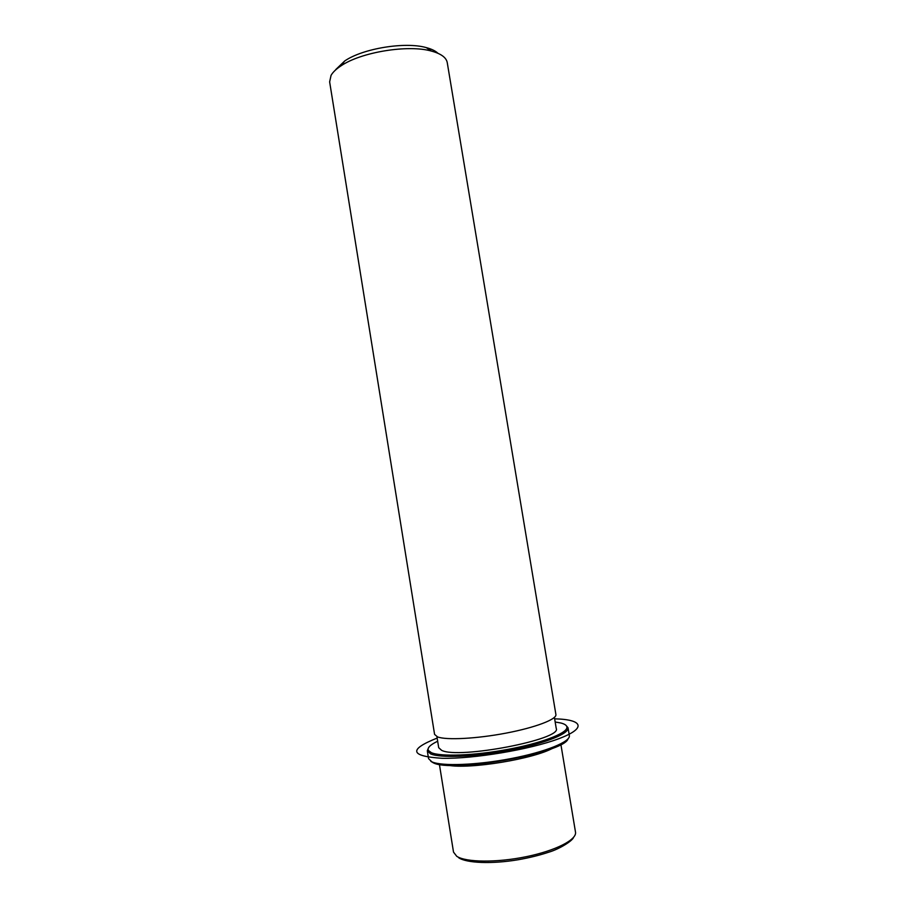 <?xml version="1.0" encoding="UTF-8"?>
<svg xmlns="http://www.w3.org/2000/svg" width="908" height="908" viewBox="0 0 908 908"><rect width="100%" height="100%" fill="white"/><g stroke="black" fill="none" stroke-linecap="round" stroke-linejoin="round"><path stroke-width="1.36" d="M553.154 747.988C534.052 758.929 469.459 769.507 447.86 765.228M554.402 717.411L556.241 728.454C562.54 739.35 458.529 759.406 441.629 750.337L438.7 747.704L436.93 736.649M437.531 736.899L434.58 734.39L329.638 81.868L331.057 75.364C332.873 72.186 336.176 69.031 340.954 65.887C360.873 52.131 408.146 44.39 431.414 51.075C441.027 53.685 446.305 57.533 447.247 62.607L555.9 714.528C556.99 719.261 535.425 727.558 505.949 733.142C476.53 738.76 446.146 740.304 437.531 736.899M437.951 53.288C435.465 50.905 431.572 49.009 426.283 47.613C405.195 41.53 362.757 48.476 344.711 60.972L335.722 69.598M568.056 738.828C564.277 753.129 450.47 773.287 432.968 762.618L430.812 761.301M565.934 725.288L568.033 727.762L569.339 735.571C570.735 741.666 545.787 751.915 511.386 758.52C477.041 765.16 441.685 766.431 431.879 761.835L428.553 758.634L427.305 750.803L428.508 747.783M555.163 721.996L560.974 723.029C565.23 724.141 567.205 725.719 566.887 727.773C566.081 733.755 540.544 743.368 507.322 749.486C474.135 755.638 440.823 756.863 431.379 752.675L428.394 750.451C427.157 747.84 430.256 744.764 437.667 741.234M568.033 727.762L568.022 728.613C567.239 734.708 541.361 744.481 507.64 750.689C473.953 756.943 440.164 758.157 430.596 753.89L427.305 750.803M437.157 738.079C408.35 749.531 410.007 756.262 442.139 758.293C473.794 758.952 529.92 749.554 558.409 738.851C587.306 728.159 582.959 719.431 554.64 718.841M560.894 744.469L575.502 832.125C577.057 839.639 555.809 850.648 526.243 856.687C496.721 862.793 465.838 862.407 456.747 856.301L453.512 852.101L439.404 764.366M344.711 60.972L340.954 65.887M426.283 47.613L431.414 51.075M573.584 837.358C572.562 840.808 559.453 849.048 548.852 852.169C539.5 855.279 529.216 857.81 517.991 859.774C491.83 864.144 466.973 863.145 458.801 857.844M566.887 727.773L568.022 728.613M428.394 750.451L427.589 751.608"/></g></svg>
